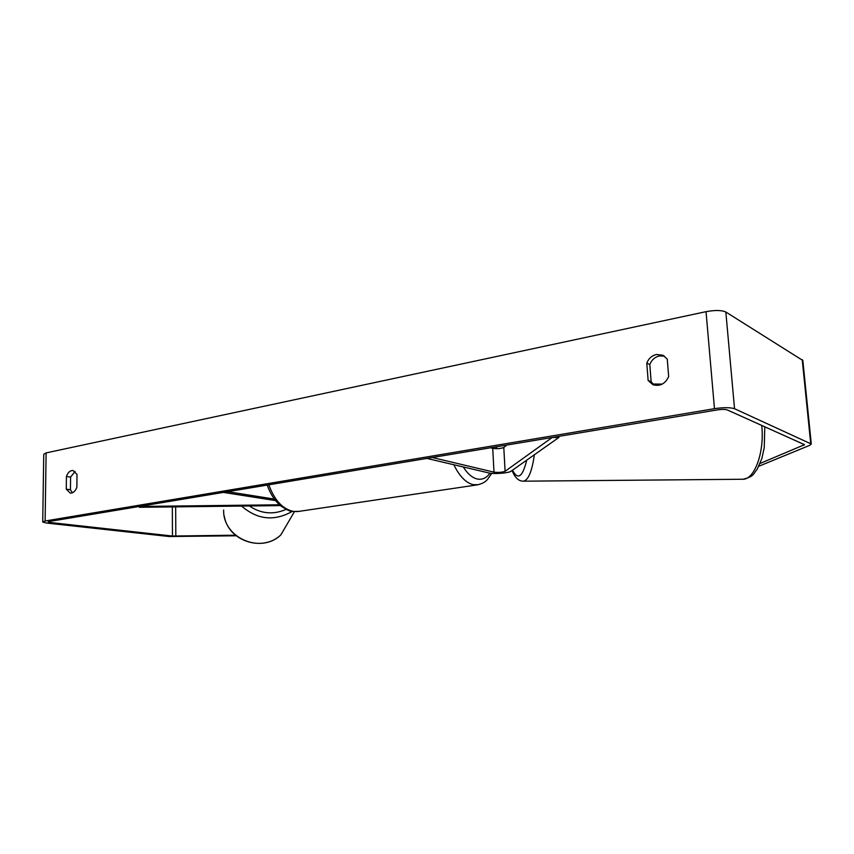 <?xml version="1.0" encoding="UTF-8"?>
<svg xmlns="http://www.w3.org/2000/svg" width="854" height="854" viewBox="0 0 854 854"><rect width="100%" height="100%" fill="white"/><g stroke="black" fill="none" stroke-linecap="round" stroke-linejoin="round"><path stroke-width="1.28" d="M493.986 472.145C498.384 472.657 502.088 472.369 505.098 471.291L552.186 437.483L558.879 437.461L510.98 471.248C508.76 473.116 493.751 474.248 488.798 472.935L426.819 458.417L432.231 457.509L493.986 472.145L492.726 448.371L490.527 447.774M558.879 437.461L558.815 436.373M506.86 445.051L503.796 447.475C500.807 448.66 497.113 448.958 492.726 448.371M280.432 505.6L139.351 507.297L139.17 506.465L279.493 504.789M275.543 500.593L223.374 492.395L227.666 491.68L274.38 499.088M72.43 492.801L70.444 489.748L70.583 477.098L66.42 476.468C67.583 473.159 69.355 471.194 71.747 470.575L73.092 470.533L76.999 474.408L76.871 487.196C75.376 491.231 73.177 493.206 70.284 493.121L66.281 489.171L66.42 476.468M70.583 477.098L75.088 471.461M664.519 356.15L659.437 355.937C654.847 357.047 651.634 359.908 649.809 364.541L646.788 363.131L648.133 380.489L652.883 384.674C659.896 386.638 665.159 383.969 668.671 376.646L667.262 359.139L663.003 355.253L656.448 354.485C651.848 355.606 648.634 358.488 646.788 363.131M649.809 364.541L651.143 381.813L654.335 385.154M760.113 463.444L804.511 444.688L727.266 409.931C725.163 409.258 721.822 409.247 717.264 409.909L49.319 521.474L48.112 521.986L50.066 522.499L172.455 536.045L235.48 535.202M802.845 360.495L725.836 312.009C721.651 310.13 715.054 310.023 706.034 311.667L46.116 452.898L43.746 454.264L42.732 521.815M758.854 466.231L809.731 445.329L811.289 444.005L734.536 408.724C730.341 407.358 723.648 407.347 714.467 408.671L45.123 521.004L42.732 522.04L46.671 523.064L169.145 536.525L236.184 535.778M651.143 381.813L648.133 380.489M70.444 489.748L66.281 489.171M652.926 384.044L662.288 384.097M505.098 471.291L503.796 447.475M241.618 506.07C257.396 519.766 274.294 521.538 292.314 511.386M294.459 511.642L280.806 534.946C260.737 554.342 222.713 537.913 223.652 510.03M286.133 509.358C273.333 514.962 261.068 513.83 249.347 505.974M45.123 521.004L46.116 452.898M714.467 408.671L706.034 311.667M175.807 536.163L175.668 506.86M172.455 536.045L172.327 506.902M50.066 522.499L50.087 521.346M803.753 445.35L803.635 444.176M810.702 443.493L802.226 359.609M734.536 408.724L725.836 312.009M742.201 479.265L742.948 479.254C754.509 479.585 764.586 452.236 761.779 425.922L761.725 425.388M534.358 454.766C532.01 471.365 528.37 480.172 523.438 481.186L523.011 481.197M512.507 470.17C517.823 480.46 522.563 477.119 526.737 460.146M478.475 484.688L473.191 484.666C465.868 482.852 459.42 476.212 453.848 464.747M463.242 466.957C467.576 473.789 472.251 477.802 477.258 479.009C482.254 479.991 486.492 478.048 489.972 473.159M495.928 448.702L495.896 446.888M268.807 484.805C274.508 500.348 282.759 509.219 293.541 511.45L299.263 511.343M280.806 534.946C262.488 552.474 228.029 540.988 224.25 515.944M811.289 444.005L802.824 360.303M512.09 470.469C514.845 477.664 518.624 481.229 523.438 481.186L742.948 479.254C754.594 476.468 753.153 473.682 757.103 469.412L761.811 458.694L764.245 447.699L764.778 426.744M267.206 485.083C270.408 494.114 274.956 501.074 280.87 505.963C286.976 510.009 290.936 511.845 292.762 511.461L297.768 511.557L476.991 484.912C484.528 483.311 486.065 480.749 487.453 479.521L491.755 473.362M496.612 448.702L496.558 446.77"/></g></svg>
